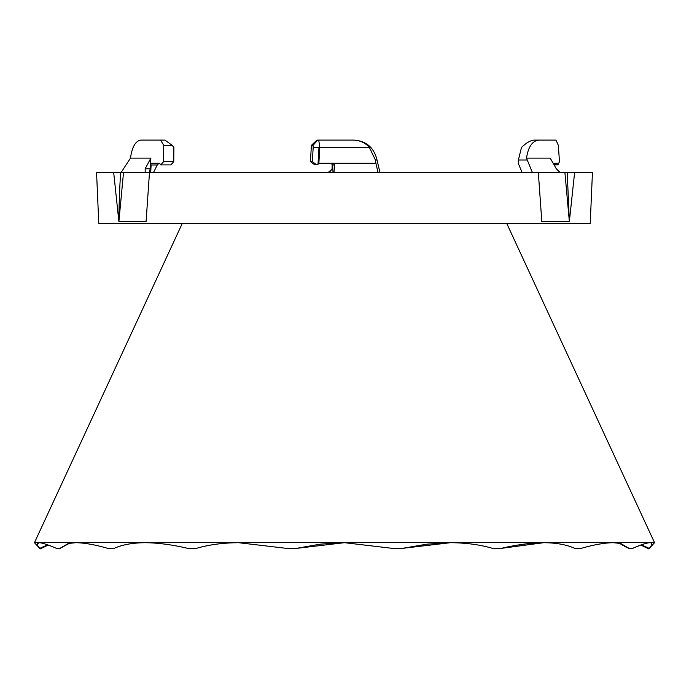 <?xml version="1.0" encoding="UTF-8"?>
<svg xmlns="http://www.w3.org/2000/svg" width="689" height="689" viewBox="0 0 689 689"><rect width="100%" height="100%" fill="white"/><g stroke="black" fill="none" stroke-linecap="round" stroke-linejoin="round"><path stroke-width="1.03" d="M39.764 548.384L47.55 544.827L39.764 548.384C36.612 544.732 36.405 542.837 39.161 542.691L37.24 544.215M182.292 223.382L34.45 542.691L39.161 542.691C42.175 542.811 47.946 544.706 56.481 548.384L59.797 548.384L69.606 543.199M74.731 542.708L69.649 543.19L59.28 548.788L68.357 543.449L75.988 542.691L654.55 542.691L506.708 223.382M39.161 542.691L75.988 542.691C84.411 542.811 95.056 544.706 107.932 548.384L114.176 548.384C122.056 544.732 132.4 542.837 145.207 542.691C132.564 542.811 122.22 544.706 114.176 548.384M654.55 542.691L648.797 548.909L640.796 545.068L632.519 548.384C640.959 544.732 646.738 542.837 649.839 542.691L650.588 542.751M613.012 542.691C604.589 542.811 593.944 544.706 581.068 548.384C593.772 544.732 604.425 542.837 613.012 542.691L620.643 543.449L629.72 548.78L619.351 543.19M649.839 542.691C652.595 542.811 652.388 544.706 649.236 548.384L641.45 544.827M545.516 542.708L543.793 542.691C530.986 542.811 516.741 544.706 501.075 548.384L543.793 542.691C556.436 542.811 566.78 544.706 574.824 548.384L581.068 548.384M619.394 543.199L629.203 548.384L632.519 548.384M452.673 542.708L450.546 542.691C466.108 542.811 480.147 544.706 492.661 548.384L501.075 548.384M448.22 542.708L427.042 544.164M426.465 544.232L402.204 548.384L450.546 542.691M340.151 542.743L320.213 544.172M319.696 544.241L296.365 548.384L344.5 542.691L392.635 548.384L402.204 548.384M240.556 542.708L238.454 542.691C222.892 542.811 208.853 544.706 196.339 548.384C208.629 544.732 222.668 542.837 238.454 542.691L286.796 548.384L296.365 548.384M146.886 542.699L145.207 542.691C158.014 542.811 172.259 544.706 187.925 548.384L196.339 548.384M574.617 172.483L569.355 221.574L564.902 172.483L592.445 172.483L590.223 223.382L98.777 223.382L96.555 172.483L113.676 172.483L118.887 221.574C118.999 204.469 119.593 188.106 120.653 172.483L113.676 172.483M564.902 172.483L149.487 172.483L146.077 221.574L118.887 221.574L123.52 172.483L120.653 172.483M553.129 163.224L556.988 163.224L557.909 164.895L559.459 161.674L558.348 145.353L555.98 140.091L538.764 140.091C532.321 140.84 528.23 146.843 526.491 158.117L550.218 158.117L556.299 168.779L560.062 172.483M149.487 172.483L123.52 172.483M567.219 172.483L569.355 221.574L541.804 221.574L538.333 172.483M522.064 172.483L518.24 163.224L518.386 160.003L521.478 147.48C526.25 142.769 530.556 140.306 534.397 140.091L538.764 140.091M526.491 158.117L532.382 172.483M554.077 164.895L557.909 164.895M150.581 164.533L151.623 163.224L159.452 163.224L160.692 164.895L163.612 161.674L173.757 161.674L173.878 147.48L172.224 145.353L164.938 140.091L140.84 140.091C135.569 140.84 132.107 146.843 130.462 158.117L150.865 158.117L145.146 168.779L150.202 168.779L150.865 158.117M153.501 172.483L157.238 164.981L151.124 164.981L150.71 172.483M172.224 145.353L163.749 145.353L163.612 161.674M163.749 145.353L160.589 140.091M130.462 158.117L121.135 172.483M145.198 172.483L145.146 168.779M159.081 163.224L157.238 164.981M150.202 168.779L149.642 171.397L150.538 172.483M173.757 161.674L170.838 164.895L160.692 164.895M150.547 165.593L151.124 164.981M378.037 172.483L375.875 163.224L318.878 163.224L317.999 164.387L318.981 147.48L313.185 147.48L312.995 145.353L317.758 140.091L318.714 140.091L319.799 146.895L318.878 163.224L319.799 147.437M333.941 172.483L334.725 164.981L332.675 164.981L333.011 172.483M318.981 147.48L319.799 146.895L319.791 147.489L369.39 147.48C365.428 142.769 359.985 140.306 353.069 140.091L353.896 140.091C365.609 140.84 373.162 146.843 376.547 158.117L379.983 172.483M312.995 145.353L311.402 145.353L310.429 161.674L312.341 161.674L313.185 147.48M311.402 145.353L316.94 140.091L317.758 140.091M318.714 140.091L353.069 140.091M329.178 172.483L332.374 168.779L332.399 164.533L330.617 163.224M310.429 161.674L314.89 164.895L317.999 164.387M328.24 172.483L332.374 168.779M332.219 164.12L332.064 168.779M333.114 163.224L334.725 164.981M375.875 163.224L375.402 160.003L369.39 147.48M329.17 172.431L328.575 172.483M312.341 161.674L316.811 164.895M332.399 165.593L332.675 164.981M527.223 160.003L518.386 160.003M553.741 164.301L557.392 164.301M377.072 160.003L375.402 160.003M48.204 545.068L40.212 548.909L34.45 542.691M620.746 544.086L621.969 544.827M622.735 545.283L623.424 545.679M624.458 546.256L625.664 546.894M625.681 546.902L629.72 548.788M68.667 543.819L69.649 543.19"/></g></svg>
